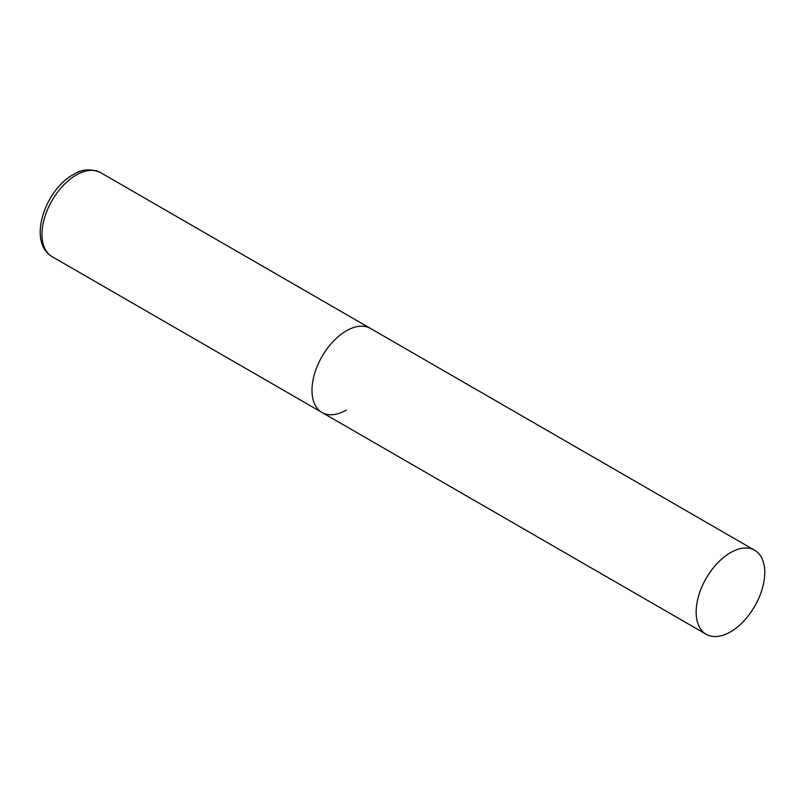 <?xml version="1.0" encoding="UTF-8"?>
<svg xmlns="http://www.w3.org/2000/svg" width="805" height="805" viewBox="0 0 805 805"><rect width="100%" height="100%" fill="white"/><g stroke="black" fill="none" stroke-linecap="round" stroke-linejoin="round"><path stroke-width="1.21" d="M346.291 410.087A48.511 28.004 -60 0 1 322.03 412.492A48.511 28.004 -60 0 1 314.594 373.621A48.511 28.004 -60 0 1 346.291 330.875A48.511 28.004 -60 0 1 370.542 328.47A48.511 28.004 120 0 0 333.159 341.471A48.511 28.004 120 0 0 311.988 390.284A48.511 28.004 120 0 0 322.03 412.492L52.023 256.604A48.511 28.004 -60 0 1 44.587 217.732A48.511 28.004 -60 0 1 76.274 174.987A48.511 28.004 -60 0 1 100.524 172.582C90.824 168.416 81.708 169.11 73.175 174.675C45.633 189.427 26.847 241.52 52.023 256.604M764.75 572.476A48.511 28.004 120 0 0 754.708 550.268A48.511 28.004 120 0 0 717.325 563.259A48.511 28.004 120 0 0 696.154 612.082A48.511 28.004 120 0 0 706.196 634.28A48.511 28.004 120 0 0 743.579 621.289A48.511 28.004 120 0 0 764.75 572.476M754.708 550.268L100.524 172.582M322.03 412.492L706.196 634.28"/></g></svg>

